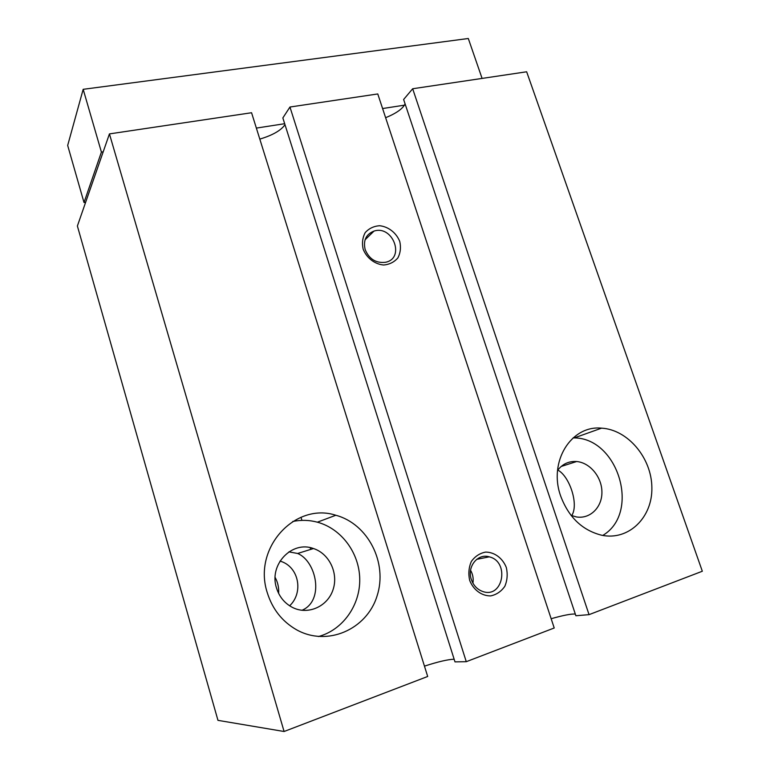 <?xml version="1.0" encoding="UTF-8"?>
<svg xmlns="http://www.w3.org/2000/svg" width="770" height="770" viewBox="0 0 770 770"><rect width="100%" height="100%" fill="white"/><g stroke="black" fill="none" stroke-linecap="round" stroke-linejoin="round"><path stroke-width="1.16" d="M571.032 515.361L576.355 516.92C589.984 519.298 602.063 507.43 601.919 492.29C601.996 477.179 590.051 462.635 576.634 461.528C568.789 461.018 562.427 463.992 557.557 470.441M571.696 515.63C579.146 504.446 569.376 475.995 557.817 470.085M301.956 610.302C324.719 600.696 316.46 561.243 297.653 553.476L288.894 551.869M280.001 561.089C298.837 566.316 303.9 592.486 289.636 605.807M276.507 588.001C279.366 597.01 284.833 603.555 292.908 607.646C308.318 615.22 327.606 606.404 333.006 589.81C338.685 573.323 329.329 553.649 313.477 548.538C292.051 540.299 268.643 564.574 276.507 588.001M560.704 496.14C568.732 517.353 582.389 530.386 601.697 535.237C628.744 540.935 652.594 517.373 651.872 487.593C651.641 457.871 627.771 429.583 601.572 428.159C571.244 425.011 548.153 461.605 560.704 496.14M602.746 535.439C640.9 512.964 618.281 438.053 574.266 437.909L573.121 437.861M284.092 731.5L427.687 676.474L251.569 112.738L109.436 133.903L77.385 226.005L217.968 720.354L284.092 731.5L109.436 133.903M412.672 88.752L526.651 71.783L702.327 571.244L589.05 614.643L575.883 615.75L403.624 99.494L412.672 88.752L589.05 614.643M551.156 618.724C563.062 615.346 571.119 613.777 575.315 614.046M289.953 107.03L377.772 93.95L554.217 627.993L466.274 661.69L454.983 661.873L282.85 117.925L289.953 107.03L466.274 661.69M424.453 666.137C438.034 661.738 447.928 659.428 454.136 659.216M259.798 139.11C272.57 135.279 280.963 130.477 284.996 124.702M469.671 580.378C473.367 589.907 481.702 596.038 490.711 595.903C496.554 594.642 501.26 591.437 504.841 586.278C507.324 580.339 507.815 574.093 506.323 567.519C502.656 558.163 494.513 552.09 485.591 552.09C479.758 553.235 475.013 556.363 471.346 561.455C468.766 567.394 468.208 573.708 469.671 580.378M363.142 249.133C366.578 257.931 374.682 264.206 383.614 265.005C389.437 264.495 394.182 262.147 397.849 257.95C400.458 252.955 401.093 247.468 399.774 241.501C396.358 232.848 388.427 226.64 379.581 225.726C373.777 226.149 369.003 228.43 365.24 232.569C362.545 237.555 361.842 243.07 363.142 249.133M385.626 117.714C396.367 113.296 402.854 108.686 405.087 103.873M278.625 593.381C279 587.674 277.835 582.351 275.131 577.413M267.267 592.669C272.407 609.099 282.118 621.438 296.402 629.696C327.096 647.05 366.789 629.504 377.05 596.019C387.974 562.793 367.906 523.783 335.816 515.255C295.372 501.953 252.512 547.807 267.267 592.669M365.182 249.672C369.263 259.172 376.039 263.369 385.51 262.281C405.463 258.46 392.941 224.792 374.008 231.087C365.991 234.273 363.055 240.471 365.182 249.672M318.424 636.54C342.91 629.995 360.302 605.037 359.734 578.886C359.272 552.716 341.312 528.653 317.375 522.185C309.213 520 300.993 519.769 292.716 521.492M472.924 583.131C473.637 578.588 472.847 574.304 470.576 570.291M471.336 579.483C473.444 585.489 477.227 589.483 482.665 591.466C503.147 598.925 509.942 561.551 489.239 556.835C477.718 553.139 466.774 566.759 471.336 579.483M404.481 105.153L382.594 108.541M284.679 123.71L256.362 128.09M103.199 151.815L101.409 152.094L84.017 202.539L85.643 202.26M482.087 78.415L468.304 38.5L83.179 89.32L67.673 145.443L84.017 202.539M101.409 152.094L83.179 89.32M576.634 461.528L561.157 466.476M310.724 549.395L310.195 547.663M301.946 520.376L301.003 517.276L301.946 520.376M313.477 548.538L297.653 553.476M601.572 428.159L574.266 437.909M564.092 465.542L563.755 464.56M374.008 231.087L365.076 239.788M335.816 515.255L317.375 522.185M489.239 556.835L476.688 559.357M487.4 557.201L487.141 556.421"/></g></svg>
